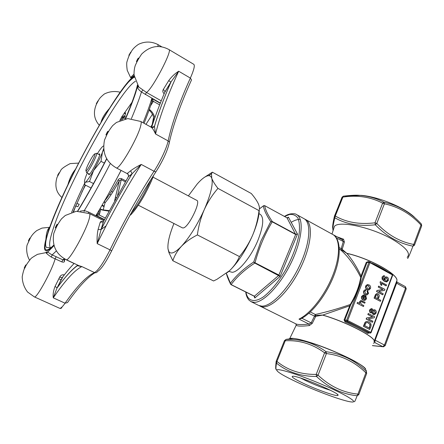 <?xml version="1.0" encoding="UTF-8"?>
<svg xmlns="http://www.w3.org/2000/svg" width="444" height="444" viewBox="0 0 444 444"><rect width="100%" height="100%" fill="white"/><g stroke="black" fill="none" stroke-linecap="round" stroke-linejoin="round"><path stroke-width="0.67" d="M259.268 209.823C259.118 216.506 256.91 224.964 252.636 235.192C245.932 250.383 238.234 262.221 229.548 270.707L227.372 272.605M303.668 383.477C294.006 378.871 290.437 376.451 292.968 376.218C299.184 375.907 341.569 393.989 337.895 395.382C336.946 396.803 317.171 389.865 303.668 383.477M296.487 381.929C283.777 375.94 277.2 372.017 276.751 370.157C276.629 367.682 299.112 374.642 322.399 384.598C345.765 394.544 359.474 403.019 351.243 401.931C343.356 401.154 315.69 390.959 296.487 381.929M386.435 281.929L384.332 281.329L382.084 279.187L382.079 277.012L383.727 275.691M384.343 276.762L383.599 276.751L382.85 278.31L384.554 280.242L384.399 278.099L385.708 276.862L387.146 277.095C388.367 277.839 388.778 278.954 388.378 280.43L386.907 281.879L384.537 281.318L382.29 279.182L382.284 277.006L383.511 275.735L384.609 275.818L384.343 276.762L383.749 276.712M384.26 280.07L384.193 278.111L385.947 276.817M373.998 314.718L373.082 314.491L372.011 312.565M371.045 312.915L369.885 312.365L369.397 310.85L369.597 309.934L371.384 308.552M372.954 310.184L374.187 309.707M372.327 322.244L366.139 319.058L366.55 317.982L372.466 316.922L367.854 314.53L368.243 313.514L374.614 316.727L374.209 317.799L368.304 318.859L372.91 321.24L372.327 322.244M369.813 329.476L363.603 326.301L365.112 322.588L365.956 321.767L366.811 321.478L368.92 321.939C370.895 322.954 371.517 324.603 370.784 326.884L369.608 329.459L363.397 326.285L364.913 322.577L365.756 321.756L367.199 321.456M366.633 293.978L367.632 293.123L367.083 291.32L367.51 290.448L368.559 293.467L367.071 294.921L365.14 294.583C363.714 293.85 363.225 292.651 363.675 290.992L365.412 289.616M366.578 294.966L365.14 294.583M365.34 294.583C363.914 293.85 363.425 292.651 363.875 290.986L365.179 289.654L366.089 289.693L365.817 290.654L365.423 290.626M364.419 299.445L365.595 298.457L365.401 296.72L365.823 295.859L366.505 298.851L364.913 300.421L363.253 300.105C361.821 299.339 361.333 298.113 361.793 296.426L363.309 294.971L365.24 295.415L363.769 299.267L364.779 299.423L365.795 298.457L365.601 296.72L366.023 295.859M364.419 300.46L363.053 300.105C361.621 299.339 361.133 298.113 361.594 296.426L363.603 294.933M359.795 301.637L360.933 300.455L365.101 302.286L364.752 303.208L361.927 301.726L361.1 301.543L360.434 302.225L361.394 304.329L363.836 305.6L363.486 306.521L357.048 303.269L357.598 302.342L359.884 303.535L359.596 301.637L361.055 300.438M359.629 303.402L359.596 301.637M364.752 303.208L361.166 301.531M368.481 290.015L367.01 289.632L365.468 287.873L365.579 286.014L367.554 284.504M380.408 301.343L374.286 298.102L375.735 294.466L376.823 293.556L378.049 293.75C379.281 294.583 379.576 295.754 378.937 297.269L378.282 299.012L380.786 300.338L380.408 301.343L374.081 298.102L375.53 294.466L377.05 293.523M382.673 294.794L376.568 291.541L376.973 290.487L382.8 289.527L378.255 287.09L378.632 286.097L384.926 289.355L384.532 290.404L378.704 291.369L383.255 293.795L382.673 294.794M386.252 285.831L381.524 283.283L381.596 285.398L380.88 285.009L380.097 282.24L380.314 281.663L386.591 284.926L386.047 285.836L381.568 283.422M374.048 341.603L396.564 281.407L396.892 282.417L375.13 340.298L374.83 342.585L373.382 343.262M337.046 236.835L343.539 239.188L344.4 242.052L342.18 249.356L346.886 253.396C352.209 259.673 356.921 267.194 361.028 275.957L361.255 277.439C359.751 286.463 356.238 295.571 350.721 304.767L349.478 305.899L322.633 315.118L315.74 316.317L312.254 323.404L309.357 325.563C301.72 326.412 297.336 326.296 296.198 325.213L296.226 324.07M368.154 262.043L368.292 261.588L366.283 262.337L367.01 262.504L361.255 277.439L360.728 277.372C354.945 265.856 348.307 256.737 340.814 250.022L343.24 241.725L342.346 239.749L305.483 219.475C313.864 223.615 311.333 247.513 298.89 271.212C286.546 294.966 268.37 310.695 260.184 306.177L259.39 305.727M370.274 333.056L368.531 332.889L367.676 333.45L368.875 332.994M260.184 306.177L296.12 323.987C297.785 324.731 302.064 324.758 308.952 324.065L311.139 322.893L315.334 314.491C326.629 312.01 338.267 308.691 350.255 304.517L344.078 319.891L345.049 321.933L345.465 321.134L344.81 320.102L346.675 320.191L368.936 262.354L367.01 262.504L367.527 262.093L369.341 261.949L368.936 262.354L369.941 262.648L347.68 320.529L370.818 332.334L392.413 274.919L369.941 262.648L369.908 262.016L369.341 261.949L392.252 274.259M350.682 304.812L350.283 304.473C355.749 295.371 359.224 286.352 360.722 277.417M407.148 257.337C411.016 253.485 406.149 247.508 392.546 239.394C371.767 227.328 339.199 220.357 334.454 226.329L333.422 229.559M289.005 338.977L289.777 338.495C292.59 337.767 299.572 339.155 310.717 342.651C334.698 350.144 366.411 365.812 365.728 369.613M287.762 339.138L286.014 339.477C300.516 338.75 313.88 342.829 326.101 351.72L324.581 352.83C312.72 344.056 299.611 340.032 285.248 340.759L276.956 361.433L276.179 361.255L284.454 340.648M284.432 340.665L276.179 361.255L276.051 362.31L276.512 363.164L276.956 361.433C287.656 370.229 300.743 374.558 316.206 374.42L316.511 376.473C300.743 376.473 287.407 372.033 276.512 363.164C275.99 366.017 275.829 368.032 276.024 369.225L276.745 370.191M366.689 373.387L366.267 371.362L365.884 372.827C354.712 361.86 341.564 355.439 326.423 353.563L318.059 375.163C329.875 386.352 343.168 392.668 357.942 394.117L365.884 372.827L366.689 373.387L358.769 394.644L357.165 395.754C342.235 394.228 328.688 387.801 316.511 376.473L318.059 375.163L316.206 374.42L324.581 352.83L326.423 353.563L326.101 351.72C341.558 353.74 354.945 360.284 366.267 371.362L366.4 370.418M289.31 338.939L293.162 338.45C304.945 338.877 349.089 356.199 361.41 365.362C363.786 367.038 365.135 368.348 365.456 369.286M354.445 401.487C354.373 402.469 355.283 400.56 357.165 395.754L357.942 394.117L358.769 394.644M333.555 229.137L334.315 226.762M407.564 258.447C407.853 258.819 409.651 254.723 412.97 246.165C399.112 243.479 386.552 236.358 375.285 224.792C359.607 226.557 346.126 224.226 334.832 217.788C333.122 224.647 332.539 228.91 333.072 230.564M353.89 195.266L361.205 195.366C378.566 196.614 405.988 208.103 415.14 217.971M334.449 216.089L342.241 197.103L342.89 197.108L335.309 216.006L334.476 216.062L334.31 216.772L334.832 217.788L335.309 216.006C346.403 222.433 359.634 224.703 375.002 222.805L382.628 203.147C370.507 196.875 357.259 194.861 342.89 197.108L343.517 196.137L360.334 195.416C368.77 196.143 376.662 198.418 384.021 202.248C397.802 205.184 409.845 212.016 420.157 222.755L421.278 223.909L421.006 225.03C410.622 213.825 398.429 206.743 384.415 203.785L376.795 223.454C387.729 234.898 400.05 241.902 413.758 244.455L421.006 225.03L421.683 225.818L414.452 245.216L412.97 246.165L413.758 244.455L414.452 245.216M300.272 219.453C297.635 219.253 294.611 220.213 291.203 222.344M363.486 306.521L357.048 303.269M357.248 303.269L357.598 302.342M362.509 296.808L363.053 298.89L364.174 295.954L363.314 295.904L362.509 296.808M362.892 298.779L363.975 295.954L363.542 295.843M365.817 290.654L364.591 291.364L365.667 293.656L366.966 293.956L367.632 293.123M367.832 293.123L367.083 291.32M367.282 291.32L367.71 290.448M370.451 288.495L368.964 289.971L367.21 289.632L365.667 287.867L365.784 286.008L367.26 284.554L368.964 284.854C370.413 285.586 370.906 286.802 370.451 288.495M367.56 288.717L368.831 288.983L369.741 288.117L368.653 285.781L367.404 285.536L366.494 286.386L367.56 288.717M368.487 289.011L369.541 288.123L368.448 285.786L367.549 285.509M369.48 328.088L370.246 324.669L368.52 322.954L366.872 322.538L365.845 323.049L364.707 325.646L369.48 328.088M369.308 327.999L370.046 324.658L368.315 322.943L367.083 322.522M372.533 322.255L366.344 319.064L366.75 317.987L372.671 316.927L367.854 314.53M368.059 314.535L368.442 313.519M370.945 311.849L371.511 311.954L372.261 311.2L371.822 309.662L371.284 309.562L370.518 310.301L370.945 311.849M373.287 314.496L372.239 312.321L371.356 312.909L369.952 312.193L369.597 311.094L369.802 309.94L371.228 308.569L372.144 308.73L372.954 310.423L374.014 309.723L375.041 309.912C376.173 310.667 376.506 311.76 376.04 313.181L374.409 314.707L373.082 314.491M373.62 313.569L374.409 313.725L375.335 312.809L374.686 310.828L373.937 310.683L372.96 311.599L373.62 313.569M371.256 311.954L372.055 311.194L371.328 309.557M374.126 313.725L375.13 312.798L374.481 310.822L374.026 310.672M377.578 298.64L378.221 296.925L377.694 294.766L376.923 294.633L376.384 294.983L375.374 297.474L377.578 298.64M377.406 298.546L378.016 296.925L377.489 294.766L377.017 294.616M382.878 294.794L376.773 291.541L377.178 290.481L383.011 289.521L378.255 287.09M378.46 287.085L378.837 286.091M381.807 285.392L381.085 285.004L380.097 282.24M380.303 282.234L380.519 281.651M385.708 280.863L386.752 281.013L387.656 280.125L386.835 278.005L385.869 277.833L385.004 278.732L385.708 280.863M386.374 281.052L387.446 280.131L386.624 278.016L385.975 277.811M300.693 378.105L306.227 380.869C315.024 384.926 323.099 388.062 330.436 390.276M382.628 203.147L384.021 202.248L384.415 203.785L382.628 203.147M375.285 224.792L375.002 222.805L376.795 223.454L375.285 224.792M421.323 223.959L421.683 225.818M342.024 197.225L343.379 196.159M333.089 230.608L332.584 227.334C332.756 224.503 333.327 220.979 334.31 216.772L342.052 197.192L343.362 196.159C351.21 195.238 356.859 194.988 360.323 195.416L361.205 195.366M284.449 340.626L286.014 339.477L285.248 340.759L284.471 340.615L286.197 339.338L293.162 338.45M276.751 370.157L276.024 369.225C275.585 369.408 275.591 367.105 276.051 362.31L276.179 361.255M309.357 325.563L308.952 324.065L298.995 319.097L301.476 318.465C313.359 312.226 327.866 292.618 334.854 272.938C342.008 253.047 339.693 237.773 332.839 234.521L342.346 239.749L343.539 239.188M406.238 288.789L405.383 286.646L397.269 282.234L396.892 282.417M310.306 311.949L315.334 314.491L315.484 315.418L322.666 315.046C346.692 321.867 377.406 338.017 374.003 341.73M396.564 281.407C400.638 275.779 370.962 258.785 346.886 253.396L341.397 249.822L340.814 250.022L339.355 249.228M361.25 277.395L360.728 277.372L361.028 275.957L366.283 262.337M261.771 306.144L258.613 305.4L251.038 301.648L254.129 302.353C263.525 302.741 280.564 284.904 291.408 262.243C302.336 239.605 304.157 218.393 296.536 214.557L303.946 218.631C311.744 222.566 310.128 243.806 299.262 266.367C288.483 288.944 271.339 306.632 261.771 306.144M226.407 273.376L230.414 283.255C236.13 275.596 243.9 268.509 253.729 261.988L260.961 240.97L270.723 221.628C266.461 215.185 263.986 209.962 263.303 205.955L259.413 208.88M258.991 213.642L260.145 214.263C264.23 217.455 263.442 226.274 257.764 240.715C251.043 256.987 238.472 272.239 232.134 272.305L228.843 271.351M287.54 217.965L288.417 217.144L287.063 217.871L264.68 205.655C265.323 209.723 267.854 215.018 272.272 221.528L295.715 234.188L297.502 234.099L295.676 234.476L272.228 221.817C264.741 234.327 259.002 247.974 255.011 262.759L278.965 275.102L280.114 276.407L254.801 263.081C244.788 269.608 236.896 276.779 231.13 284.593L254.44 296.226L254.778 298.013L254.368 296.27M188.361 195.898L197.18 184.044C201.915 178.66 205.727 175.88 208.613 175.696C210.112 175.669 211.161 176.518 211.749 178.233C213.281 183.983 210.789 194.455 204.273 209.646C197.208 225.091 189.577 237.329 181.374 246.365C175.164 252.764 171.012 254.529 168.92 251.67L168.004 248.94L168.942 252.664L172.833 260.728L213.586 280.963L217.011 279.276L229.548 270.707C233.888 266.533 237.19 261.821 239.455 256.571C244.805 250.133 249.195 243.007 252.636 235.192C255.844 227.384 257.975 219.197 259.03 210.639C259.718 208.93 259.54 206.765 258.497 204.157L258.242 203.568C256.793 200.588 254.473 197.23 251.282 193.501L212.365 172.178L204.9 177.028M121.107 170.413L112.776 186.097M152.975 177.117L196.814 200.383C201.143 201.609 188.639 227.273 183.361 227.939L182.445 227.883L138.306 205.189M168.004 248.94C167.427 243.284 169.408 234.809 173.937 223.51M172.833 260.728C174.481 255.616 177.328 250.827 181.374 246.365C185.625 241.986 190.959 238.173 197.369 234.92C198.529 226.124 200.827 217.699 204.273 209.646C207.87 201.809 212.432 194.716 217.96 188.384C214.818 184.399 212.748 181.019 211.749 178.233L211.499 173.776L212.365 172.178M197.369 234.92L239.455 256.571M217.96 188.384L259.03 210.639M98.729 154.368L99.489 153.863C101.854 153.435 89.671 176.751 88.672 174.564L88.656 173.654M87.29 172.949L86.13 175.774C84.399 180.297 84.005 182.534 84.948 182.484L85.365 182.284L84.948 182.484M103.674 149.656L102.42 152.298L101.01 161.339L93.545 170.596L89.505 181.524L85.365 182.284C87.063 181.008 89.788 177.112 93.545 170.596C97.33 163.869 100.288 157.77 102.42 152.298L103.585 148.812M102.797 146.403C101.559 147.436 99.75 149.85 97.375 153.657M84.715 182.473L84.676 183.095M91.048 187.99L84.626 184.71L84.959 182.639M103.513 145.971L103.075 146.209M101.01 161.339L104.368 163.103M89.505 181.524L93.49 183.572M263.381 205.861L264.68 205.655L263.303 205.955L263.869 205.578M270.723 221.628L272.272 221.528L272.228 221.817L270.723 221.628M253.729 261.988L255.011 262.759L254.801 263.081L253.729 261.988M226.323 273.437C227.1 276.079 227.567 277.805 230.419 283.866L231.013 284.643L230.414 283.255L231.013 284.643L254.318 296.27L278.749 275.419L295.676 234.476L287.007 217.843M96.076 153.474L96.659 153.302C97.935 154.173 88.04 173.11 86.597 172.566L86.402 171.989M88.439 163.819C86.352 168.193 85.553 170.552 86.042 170.89C87.318 171.351 96.071 154.584 94.972 153.802C93.912 154.018 91.73 157.354 88.439 163.819M315.368 315.462L315.74 316.317L315.368 315.007M296.093 323.97L295.993 324.658M301.853 318.254L312.254 323.404M308.796 313.303L315.501 316.628M374.031 341.669L374.819 341.469L374.014 341.708M344.4 242.052L336.419 237.978M342.207 249.001L339.277 247.702M288.25 217.421L287.04 217.849L264.63 205.628M344.078 319.891L344.81 320.102L350.721 304.767L350.283 304.473M80.136 211.155L84.338 210.534L88.789 212.16L104.307 219.919M160.345 103.091L141.442 92.008C138.056 89.355 136.857 87.257 137.845 85.714M45.948 252.514L47.902 251.876C48.019 252.37 49.445 253.385 52.164 254.912L62.893 259.823L64.896 259.002M134.105 75.547L130.358 79.409M105.955 114.036L102.947 119.009M49.512 227.872L48.507 230.591M102.62 209.812L100.844 209.213L99.228 214.99L96.048 215.351L98.646 213.32L99.756 209.157M144.072 123.293C147.419 114.985 150.028 107.759 151.898 101.621L151.809 98.524L153.369 101.332L150.56 105.816M104.118 201.659L104.945 202.936M125.874 180.902L121.65 178.693C120.135 178.172 118.948 178.599 118.087 179.981L119.342 180.758L121.234 179.703L117.582 195.366M119.791 120.59L121.884 116.617L131.996 102.309M120.935 120.108L122.683 117.371L123.643 117.832L122.272 119.636M114.635 200.66L119.342 180.758C113.836 190.853 109.058 198.207 105.006 202.819L104.34 201.276M125.613 112.909L124.681 116.872L123.643 117.832M121.645 117.05L122.683 117.371L122.96 116.961L121.884 116.617M123.854 117.582L122.96 116.961L124.004 115.69M151.998 101.421L153.369 101.332L159.64 104.884M100.855 209.246L100.111 208.558M108.941 211.144L102.819 210.151L100.699 209.44L100.017 208.724M99.328 214.757L98.612 213.386M105.295 218.032L99.228 214.99L98.646 213.32M122.76 117.266L125.347 118.831M123.943 115.806L124.681 116.872M103.13 221.878C101.432 221.267 100.461 221.417 100.216 222.322L103.435 221.6L101.149 229.409C111.033 209.973 121.329 191.436 132.035 173.804L130.658 170.785C133.15 168.853 136.68 166.733 141.242 164.424C125.685 188.905 111 215.301 97.192 243.606C96.87 238.384 97.169 233.677 98.091 229.487L101.149 229.409L97.192 243.606L110.018 249.861C123.671 221.673 138.339 195.471 154.029 171.245C160.395 161.555 166.883 147.575 168.137 140.926C171.8 123.748 179.209 102.803 190.365 78.083C193.889 70.058 195.038 65.473 193.812 64.336L168.948 49.562C172.849 50.089 152.181 89.483 146.453 92.435L161.239 100.838M103.857 220.785L89.427 213.581C89.96 213.858 90.015 215.013 89.594 217.038C87.657 228.227 68.676 262.559 66.112 259.623L78.96 265.706L81.868 266.583L77.361 265.706L77.439 264.985M63.825 259.968L64.513 261.261C64.408 262.165 63.503 262.376 61.799 261.888L51.299 257.087C47.719 254.628 46.01 253.124 46.17 252.586L45.627 252.592M56.227 256.676L55.134 258.747C52.359 269.88 36.319 299.206 34.321 296.87L59.646 308.275C60.606 308.613 62.415 306.921 65.074 303.197C77.04 286.141 86.858 275.935 94.517 272.577L81.868 266.583C74.603 270.174 65.074 280.597 53.274 297.846C52.814 294.45 53.408 290.631 55.062 286.397L57.104 287.901C64.896 277.189 71.601 269.747 77.217 265.573L77.273 264.907M64.347 274.864C62.249 274.47 60.7 275.208 59.696 277.073L62.166 277.711L56.937 288.189L53.274 297.846L65.074 303.197L67.471 302.603C78.238 287.312 87.401 277.356 94.955 272.733M76.007 205.178L75.857 206.01L77.861 206.732L79.204 204.251L76.751 203.457M164.607 92.652L165.024 91.636L163.348 89.388C162.454 90.926 162.715 92.385 164.136 93.778M151.77 127.472L154.457 126.318L155.567 133.994C153.868 130.297 152.425 128.05 151.243 127.262L151.437 127.356C152.714 127.794 153.718 127.445 154.457 126.318C158.208 113.425 163.686 98.696 170.896 82.123L168.726 80.619C171.628 76.662 174.947 73.532 178.677 71.223L190.365 78.083L191.508 79.92C180.525 104.301 173.127 125.136 169.319 142.435M128.172 177.006L128.605 175.918L127.75 173.904M45.854 239.588C46.337 232.695 47.602 228.666 49.645 227.5M67.921 184.637C69.569 178.582 72.061 173.493 75.391 169.38M101.043 122.211C102.114 118.049 104.867 113.52 109.307 108.625M158.014 46.509L157.947 44.561C151.448 41.303 144.955 41.231 138.456 44.345C134.576 46.986 132.073 49.673 130.941 52.398C129.62 54.174 128.277 57.354 126.906 61.938C126.557 63.231 126.657 66.012 127.212 70.274L130.586 77.534L133.988 74.131M137.945 85.864L138.783 87.013L146.453 92.435L145.255 94.539M103.435 221.6L128.383 176.657L132.035 173.804L141.242 164.424L154.029 171.245C155.322 171.861 156.066 171.867 156.271 171.256C162.854 160.734 167.111 151.571 169.047 143.762C169.636 142.674 169.331 141.725 168.137 140.926L155.567 133.994C159.629 116.927 167.333 96.004 178.677 71.223L171.04 81.851L165.013 91.692C159.496 104.723 155.023 116.672 151.582 127.528M103.335 222.117L102.342 222.022L103.324 221.756L101.038 229.67C111.006 210.056 121.384 191.37 132.184 173.604M128.044 174.059L127.622 173.804C127.817 173.532 128.144 174.237 128.605 175.913L128.705 175.991C129.448 176.118 130.58 175.341 132.09 173.648L132.19 173.604M164.624 92.602L171.04 81.851C163.736 98.624 158.208 113.503 154.462 126.485L154.462 126.49C152.242 127.678 151.238 127.966 151.437 127.356L140.765 121.462C141.37 121.823 141.353 123.266 140.704 125.802C137.856 138.173 118.659 170.912 116.184 167.821L127.822 173.943M73.648 211.733L75.641 206.038M142.851 90.049L141.442 92.008C139.194 99.217 135.847 108.081 131.407 118.609M84.06 211.683L84.338 210.534C93.046 196.015 101.709 180.325 110.328 163.47M51.299 257.087L52.164 254.912L56.371 250.893M116.345 197.58L115.473 197.13M110.983 194.833L109.646 194.145M368.292 261.588L369.18 261.96M372.394 263.375C378.41 266.123 383.505 268.903 387.679 271.722M367.676 333.45C362.015 329.775 354.473 325.935 345.049 321.933M346.914 253.324C370.968 258.708 400.621 275.68 396.597 281.324M373.976 341.802C377.383 338.089 346.664 321.939 322.633 315.118M298.995 319.097C310.384 313.819 325.069 295.077 332.822 275.324C340.626 255.566 340.221 238.495 332.806 234.499M374.675 339.943L384.482 345.044L405.539 288.2L396.02 282.861M372.438 345.582L382.845 346.642L374.83 342.585M347.019 321.217L345.465 321.134C355.078 325.213 362.77 329.132 368.531 332.889L370.146 333.006L347.019 321.217L347.68 320.529L346.675 320.191L347.019 321.217M371.134 332.562L392.69 275.225L392.363 274.281L392.712 275.175M370.463 333.072L371.123 332.6L370.818 332.334L370.146 333.006L371.123 332.6M405.383 286.646L405.539 288.2L406.193 288.911L385.22 345.565M385.192 345.654L384.482 345.044L382.845 346.642L383.516 346.792L385.192 345.654M287.584 217.926L288.417 217.144L297.502 234.099L280.114 276.407L254.778 298.013L254.151 296.187M245.965 292.102C247.541 301.093 254.196 303.235 263.708 296.653C271.295 290.648 278.71 281.529 285.947 269.308C292.746 256.671 297.141 244.833 299.139 233.788C299.833 227.228 299.45 222.039 297.996 218.22C295.965 215.34 293.145 214.091 289.527 214.474L284.571 216.5M254.884 297.319L254.29 296.231L231.063 284.637M104.49 219.569L96.048 215.351C104.473 201.459 112.798 186.469 121.04 170.374M143.09 122.749C146.925 113.292 149.833 105.217 151.809 98.524L160.256 103.308M134.155 75.946C116.861 88.217 63.647 185.215 48.729 230.125C41.708 250.921 43.445 255.999 53.929 245.354M77.728 211.161C87.374 195.299 97.042 177.833 106.732 158.758M125.508 118.848C131.713 104.29 135.753 93.14 137.634 85.398M46.359 252.741L46.381 252.003M125.491 113.381L124.442 112.798M124.609 112.554L125.569 113.087M85.204 185.004L73.21 211.838M61.799 261.888L62.893 259.823L64.319 258.674M131.224 213.053C138.012 204.973 144.555 193.862 150.86 179.709M104.445 201.093C108.319 196.592 112.87 189.555 118.087 179.981M153.663 175.291C148.44 189.843 135.953 210.839 130.031 215.212M105.006 202.819L103.191 209.995M125.325 181.84L121.234 179.703L121.65 178.693M53.841 245.038C43.834 254.973 42.252 249.806 49.09 229.537C63.98 184.621 117.721 86.93 134.221 76.412M137.429 85.07C135.714 92.663 131.679 103.935 125.325 118.881M106.654 158.619C96.92 177.783 87.218 195.299 77.55 211.166M135.514 81.241C120.113 89.505 67.427 184.848 53.38 228.255C49.589 239.599 48.668 246.12 50.616 247.819L46.392 247.441C44.777 245.232 45.732 239.183 49.262 229.293C59.596 199.456 83.811 150.227 107.742 111.4C114.369 100.943 120.346 92.269 125.674 85.365L128.51 82.051C132.157 78.488 134.121 76.929 134.393 77.389M51.343 248.041L51.893 247.991M132.368 101.82L132.584 101.543M71.673 212.282C75.347 203.247 79.654 193.612 84.588 183.366M149.362 109.335L150.366 110.245C152.758 112.449 154.229 115.024 154.778 117.965M150.766 126.995L152.109 124.919L153.574 117.371M152.453 114.236L145.971 124.342M124.686 116.5L125.957 117.394M101.132 229.454L106.055 225.929M104.04 206.643L101.876 205.55M152.264 125.402L152.109 124.942L152.903 123.449M153.48 121.723L153.641 117.754M109.202 210.661L102.647 209.818L102.819 210.151M150.366 110.245L149.606 110.623M152.841 123.643L150.777 127.001M94.517 272.577C98.385 270.285 103.552 262.709 110.018 249.861L111.655 250.877C105.805 262.515 101.104 269.38 97.558 271.473C96.859 272.683 95.843 273.049 94.517 272.577M98.091 229.487L100.216 222.322M55.306 227.711C55.411 228.344 56.083 227.261 57.32 224.459C57.209 223.837 56.538 224.925 55.306 227.711M156.038 171.612C140.21 196.037 125.424 222.433 111.688 250.816M152.242 101.199L151.892 101.643M64.541 259.268L64.513 261.261M55.062 286.397L59.696 277.073M24.254 267.965C24.237 268.681 24.82 267.732 25.996 265.118C26.013 264.408 25.43 265.357 24.254 267.965M47.697 251.726L46.82 253.369M28.427 240.842C28.427 241.397 28.949 240.526 30.003 238.223C30.003 237.673 29.476 238.55 28.427 240.842M85.526 185.165L81.874 192.069M57.587 175.358L59.141 172.744L57.587 175.358M96.309 103.646L97.969 100.827L96.309 103.646M128.854 55.311L130.741 52.126L128.854 55.311M163.348 89.388L168.726 80.619M136.419 61.594C136.83 61.561 137.54 60.378 138.556 58.053C138.14 58.097 137.429 59.28 136.419 61.594M127.323 173.432L130.658 170.785M105.927 134.904C106.244 135.165 106.982 133.966 108.136 131.307C107.814 131.058 107.082 132.257 105.927 134.904M74.159 263.431C70.457 267.249 66.461 272.011 62.166 277.711M73.665 211.727L75.541 206.266M88.312 213.059L88.789 212.16M331.99 234.055L334.454 226.329M296.12 323.987L296.198 325.213L289.777 338.495M305.483 219.475L304.662 219.081M367.887 262.065L367.527 262.093M337.512 394.511L337.895 395.382M421.278 223.909L420.157 222.755M372.416 345.654L383.133 346.753M111.45 191.375L112.776 192.058M208.613 175.696L211.499 173.776M168.92 251.67L168.942 252.664M259.413 208.852L263.381 205.866M288.223 217.471L287.84 217.821M254.64 296.548L254.878 297.247M296.536 214.557C295.543 213.669 293.34 213.486 289.926 213.997C287.873 214.718 288.522 214.102 284.388 216.4M245.737 291.986C246.059 295.182 247.114 297.863 248.89 300.016L251.038 301.648M99.695 154.506L99.489 153.863M89.322 174.37L88.672 174.564M86.519 172.549L89.571 174.126M96.603 153.247L99.645 154.851M86.042 170.89L86.597 172.566M94.972 153.802L96.659 153.302M396.631 281.241L397.263 282.234M34.321 296.87L27.584 292.03C24.143 287.534 22.35 282.445 22.2 276.773C23.16 271.695 24.12 268.648 25.086 267.643C25.508 266.023 27.389 263.092 30.73 258.841C31.235 258.119 33.5 256.621 37.518 254.334L46.17 252.586L47.902 251.876L54.013 245.632M77.811 211.155C87.485 195.21 97.136 177.767 106.765 158.813M125.591 118.831C129.792 109.024 133.056 100.638 135.381 93.678L137.807 85.659M102.131 205.106L104.168 206.133M105.023 202.775L105.028 202.764C109.069 198.174 113.836 190.837 119.336 180.752L114.674 200.594M153.557 121.49C154.284 117.493 152.975 113.88 149.628 110.639L149.073 110.145M130.014 215.24C130.913 215.151 134.121 211.116 139.644 203.141C144.988 194.788 149.661 185.498 153.674 175.28M100.844 209.213L100.227 208.763M89.427 213.581L76.285 211.277L65.307 215.468L61.522 218.825C57.132 224.936 56.31 227.017 53.763 233.489C51.904 245.554 56.022 254.262 66.112 259.623M64.769 259.102L74.081 263.508M77.417 265.09L80.242 266.428M157.947 44.561L161.844 46.875M29.537 260.112C25.907 254.123 26.44 246.081 27.273 244.661L29.992 238.783C31.247 235.858 33.528 233.111 36.824 230.558L42.002 228.088L49.717 227.289M78.582 163.098L70.18 163.592C64.596 166.522 61.466 168.764 60.789 170.313L56.971 177.506C54.54 185.947 56.205 192.613 61.955 197.502M120.196 92.219C114.68 90.887 109.396 91.481 104.346 93.989C101.376 96.42 99.567 98.291 98.912 99.6L96.404 104.296C93.04 112.232 93.995 119.214 99.273 125.23M137.856 85.736L138.084 86.991L138.783 87.013L134.049 74.997C133.96 71.334 134.377 68.126 135.298 65.373C137.379 61.017 137.684 60.057 141.592 54.135C150.094 45.887 159.213 44.361 168.948 49.562M140.765 121.462L127.778 118.576L116.489 122.416L112.648 125.63C108.003 131.635 107.259 133.86 104.523 139.999C102.07 152.542 105.961 161.816 116.184 167.821M78.105 265.301L77.361 265.706C71.706 269.724 64.896 277.217 56.932 288.189L62.987 276.629M58.891 278.804L61.167 279.859M62.016 306.982C61.644 308.28 60.856 308.708 59.646 308.275M107.515 111.766L101.987 120.868M124.176 113.187L125.375 113.847M130.586 77.534L131.036 77.889L134.099 75.491M49.878 227.5C49.262 227.256 48.252 230.486 46.848 237.196M73.177 173.815L70.59 179.087"/></g></svg>
